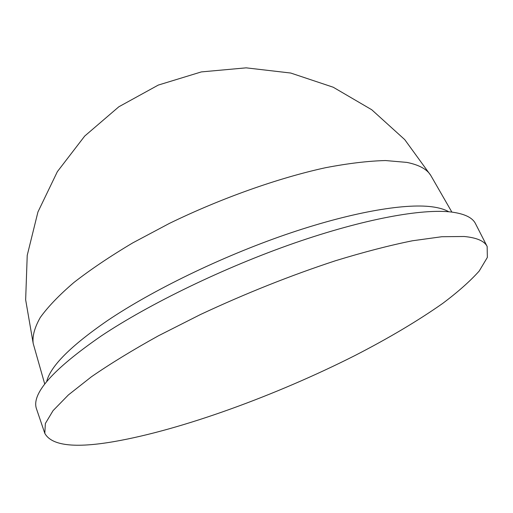 <?xml version="1.0" encoding="UTF-8"?>
<svg xmlns="http://www.w3.org/2000/svg" width="513" height="513" viewBox="0 0 513 513"><rect width="100%" height="100%" fill="white"/><g stroke="black" fill="none" stroke-linecap="round" stroke-linejoin="round"><path stroke-width="0.77" d="M114.207 441.571C182.057 429.759 276.141 395.35 354.675 355.676C388.456 338.324 417.813 320.894 442.745 303.382C457.968 291.961 470.12 281.182 479.2 271.05L487.35 257.423L487.158 246.503C484.496 241.039 476.827 237.705 464.156 236.493L441.828 236.724L412.394 240.783C389.47 245.413 363.858 252.056 335.566 260.713C290.833 275.391 245.791 293.333 200.442 314.533L158.632 335.688C132.893 349.924 110.494 363.621 91.442 376.766L68.402 394.927L53.07 410.631L45.356 423.507L44.811 433.357C51.582 445.682 74.712 448.42 114.207 441.571M487.158 246.503L475.487 223.655C472.569 217.685 464.682 213.831 451.844 212.093C422.609 208.349 364.089 218.865 294.238 243.136C224.444 267.42 149.687 303.664 101.196 335.989C52.531 369.655 30.985 394.01 36.564 409.06L44.811 433.357M431.286 176.318L430.824 175.517C427.105 169.271 419.127 164.897 406.899 162.403L385.507 160.543C368.231 160.979 348.212 163.378 325.441 167.732C278.065 178.062 221.058 198.268 169.348 223.431L132.758 242.886C110.244 256.276 90.641 269.466 73.955 282.451C59.226 295.071 48.004 306.742 40.296 317.464C34.608 327.48 32.242 336.156 33.198 343.479L33.448 344.37M448.766 211.766C444.713 209.4 439.109 207.739 431.959 206.79C403.923 203.09 349.391 212.606 285.113 234.781C220.879 256.987 152.406 290.313 107.512 320.58C70.57 346.051 50.293 366.391 46.677 381.614M33.21 343.53L25.65 299.816L27.227 255.339L37.93 211.997L57.36 171.656L84.716 136.06L118.849 106.775L158.299 85.075L201.352 71.91L246.144 67.844L290.736 73.038L333.213 87.223L371.752 109.756L404.744 139.626L430.824 175.517L451.87 212.1M33.198 343.479L44.746 384.077"/></g></svg>
